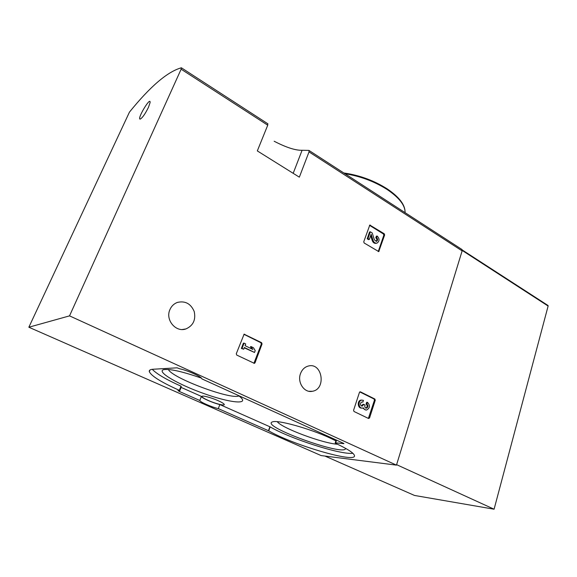 <?xml version="1.0" encoding="UTF-8"?>
<svg xmlns="http://www.w3.org/2000/svg" width="577" height="577" viewBox="0 0 577 577"><rect width="100%" height="100%" fill="white"/><g stroke="black" fill="none" stroke-linecap="round" stroke-linejoin="round"><path stroke-width="0.87" d="M261.576 342.659L262.052 343.971L255.034 362.782L254.407 363.373L236.765 355.086L236.281 353.744L244.107 334.198L261.576 342.659L260.876 342.731L261.345 344.043L253.916 363.33M267.757 123.73L267.735 125.195L257.32 150.907L299.34 177.161L309.027 151.895L308.926 150.402L302.088 150.272C295.489 150.482 286.178 147.467 274.154 141.242M28.85 327.224L69.528 315.871L181.135 69.197L181.358 67.797C167.546 71.635 150.244 86.413 129.45 112.126L28.85 327.224L321.115 455.57L396.464 465.134L462.127 250.887L461.744 249.358M69.528 315.871L396.464 465.134M169.898 309.669C171.434 306.142 173.915 303.733 177.341 302.427C185.167 300.617 190.785 303.625 194.189 311.45C195.992 319.802 193.237 325.63 185.924 328.933C175.891 332.691 165.13 319.91 169.898 309.669M300.509 373.607C302.103 369.482 304.779 366.936 308.529 365.984C322.406 362.378 326.474 389.23 312.359 391.285C304.353 393.189 297.04 382.392 300.509 373.607M374.848 399.01L375.266 400.214L369.547 417.964L368.566 418.498L354.004 411.488L353.578 410.269L359.464 392.367L360.459 391.855L374.848 399.01L374.033 398.995L374.451 400.2L368.386 418.412M384.246 233.772L384.65 234.969L378.736 251.586L364.159 242.996L363.748 241.777L369.799 225.059L384.246 233.772L383.445 233.981L383.842 235.185L378.245 251.543M343.863 443.648L335.663 442.833L335.187 442.934L336.182 443.598C347.628 449.007 353.715 452.974 354.444 455.491C357.055 463.821 292.676 444.903 268.723 430.831L218.301 408.617C211.24 406.936 199.916 401.967 199.815 400.474L179.461 391.516L177.968 390.607L179.36 390.341C161.315 382.248 151.297 376.016 149.306 371.646C148.996 370.232 150.272 369.431 153.143 369.244L177.117 367.816L179.721 368.797C188.008 370.535 201.95 376.904 201.921 378.894L343.906 443.497M148.433 107.394L150.078 102.634C150.885 95.551 136.583 119.453 140.197 119.107C142.389 117.91 145.137 114.008 148.433 107.394M179.584 390.463L181.012 386.179C166.133 379.493 156.555 373.867 152.285 369.316M352.872 453.298C340.711 454.957 290.152 438.671 270.137 426.879L219.844 404.564C212.783 402.912 201.488 397.921 201.402 396.392L180.882 387.29M201.402 396.392L199.815 400.474M219.844 404.564L218.301 408.617M208.232 400.438C204.424 398.729 202.354 397.445 202.015 396.594C201.373 395.014 211.023 397.445 218.193 400.698C221.95 402.407 223.977 403.669 224.28 404.484C224.85 406.057 215.322 403.633 208.232 400.438M335.879 440.85L329.575 437.799C309.359 428.437 277.53 419.667 272.568 421.859C258.907 425.768 345.313 457.092 345.637 448.387M201.416 378.115C182.296 371.48 169.71 368.667 163.652 369.662C155.999 371.682 178.574 384.635 204.02 393.608C229.509 402.775 249.913 405.126 240.176 396.911L238.214 395.404M168.383 369.482C172.033 377.993 230.814 399.955 238.936 395.93M277.277 421.693C281.648 428.055 322.781 443.403 337.581 444.254M366.907 404.073L366.099 404.051L366.662 402.32L367.47 402.342L366.907 404.073C368.422 405.667 368.292 407.03 366.51 408.155L366.474 408.163C365.176 408.054 364.642 407.203 364.888 405.624L365.075 405.04L363.669 404.347L362.255 406.1L360.87 405.407C360.185 403.727 360.56 402.58 362.01 401.96L362.883 402.097L363.452 400.366L361.808 400.113C357.646 400.589 358.505 408.891 362.63 408.054L363.351 407.838C364.073 409.418 365.176 410.146 366.64 410.016C370.052 407.953 370.326 405.4 367.47 402.342M366.099 404.051C367.585 405.537 367.499 406.893 365.847 408.098M361.628 406.035L362.868 404.326L363.669 404.347M361.866 401.996L362.883 402.097M361.736 408.04C357.653 408.732 356.903 400.561 361.007 400.099L361.887 400.099M365.746 410.002L362.652 408.054M359.781 391.913L374.033 398.995M243.898 334.299L260.876 342.731M255.207 350.621L253.498 347.765L251.154 346.611L252.863 349.467L245.066 345.652L245.715 343.942L244.049 343.12L242.052 348.393L243.718 349.208L244.367 347.491L254.522 352.453L255.207 350.621M251.824 348.962L250.454 346.676L251.154 346.611M243.718 349.208L241.366 348.458L243.364 343.192L244.049 343.12M241.366 348.458L242.052 348.393M254.522 352.453L244.237 347.83M369.489 225.311L383.445 233.981M376.593 237.573L375.793 237.789L376.334 236.217L377.127 236L376.593 237.573C377.957 239.015 377.957 240.27 376.579 241.345L374.423 239.931L372.215 232.971L370.333 231.803L367.982 238.589L369.359 239.426L371.126 234.305L373.059 240.421C373.939 242.571 375.288 243.458 377.106 243.068C379.688 241.056 379.695 238.705 377.127 236M375.793 237.789C377.069 239.015 377.156 240.227 376.067 241.417M369.359 239.426L368.566 239.635L367.196 238.799L369.54 232.026L370.333 231.803M367.196 238.799L367.982 238.589M376.716 243.162L376.305 243.27C374.487 243.66 373.146 242.78 372.266 240.631L370.679 235.604M324.966 456.061L414.495 495.448L494.085 509.21L548.121 306.041L548.035 305.507L462.206 249.949L548.035 305.507M396.608 464.665L494.085 509.21M181.135 69.197L267.735 125.195M309.027 151.895L462.127 250.887M405.047 212.639C405.285 205.527 399.363 197.846 387.29 189.602C374.509 181.481 360.387 176.18 344.931 173.713M336.557 440.136L335.663 442.833M181.012 386.179L179.36 390.341M181.099 387.391L179.461 391.516M269.899 426.764L268.478 430.716M270.137 426.879L268.723 430.831M302.088 150.272L293.188 173.316M374.451 400.2L375.266 400.214M368.739 417.921L369.547 417.964M359.889 391.848L360.459 391.855M365.984 408.141L366.51 408.155M362.673 404.917L363.481 404.939M261.345 344.043L262.052 343.971M254.334 362.825L255.034 362.782M244.021 334.343L244.706 334.256M383.842 235.185L384.65 234.969M378.353 251.327L379.154 251.132M369.568 225.362L370.362 225.131M372.266 240.631L373.059 240.421M462.22 250.461L548.121 306.041M309.142 150.532L462.011 249.531M181.495 67.87L267.923 123.839M343.805 172.977C359.579 175.228 374.076 180.551 387.29 188.939C399.45 197.204 405.371 205.102 405.054 212.646M336.175 439.962L335.208 442.869M149.977 370.016L149.306 371.646M181.257 386.33L179.606 390.492M185.924 328.933L182.397 329.496M312.359 391.285L308.904 391.278M366.02 408.148L366.474 408.163M361.793 406.085L362.255 406.1M361.007 400.099L361.808 400.113"/></g></svg>
